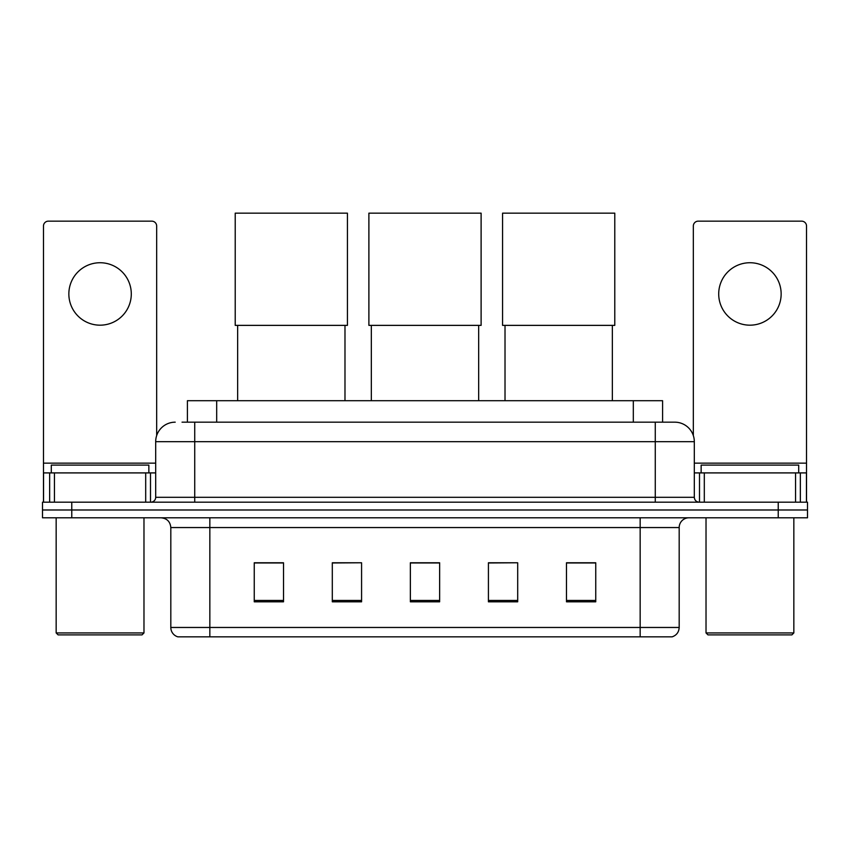 <?xml version="1.0" encoding="UTF-8"?>
<svg xmlns="http://www.w3.org/2000/svg" width="850" height="850" viewBox="0 0 850 850"><rect width="100%" height="100%" fill="white"/><g stroke="black" fill="none" stroke-linecap="round" stroke-linejoin="round"><path stroke-width="1.27" d="M187.414 422.174L187.414 400.701L662.586 400.701L662.586 422.174M182.484 422.174L667.962 422.174M182.038 422.174L194.724 422.174L194.724 441.681L155.688 441.681L155.688 497.303A4.877 4.877 0 0 1 150.811 502.18M175.206 422.174A19.518 19.518 0 0 0 155.688 441.681M674.794 422.174A19.518 19.518 0 0 1 694.312 441.681L655.276 441.681L655.276 422.174L674.496 422.174M694.312 441.681L694.312 497.303C694.599 500.267 696.224 501.893 699.189 502.18M71.772 502.18L42.5 502.18L42.5 509.989L71.772 509.989L42.5 509.989L42.5 517.799L71.772 517.799L71.772 509.989L778.228 509.989L71.772 509.989L71.772 502.18L778.228 502.18L778.228 509.989L807.5 509.989L778.228 509.989L778.228 517.799L71.772 517.799M778.228 517.799L807.5 517.799L807.5 502.18L778.228 502.18M679.182 627.47C678.916 632.145 676.579 635.269 672.159 636.841L640.156 636.841L640.156 627.47L679.182 627.47L679.182 527.553A9.754 9.754 0 0 1 688.946 517.799M640.156 636.841L177.841 636.841A9.754 9.754 0 0 1 170.818 627.47L170.818 527.553C170.234 521.624 166.982 518.372 161.054 517.799M595.754 601.811L595.754 562.774L566.482 562.774L566.482 601.811L595.754 601.811M517.692 601.811L517.692 562.774L488.421 562.774L488.421 601.811L517.692 601.811M283.517 601.811L283.517 562.774L254.246 562.774L254.246 601.811L283.517 601.811M361.579 601.811L361.579 562.774L332.308 562.774L332.308 601.811L361.579 601.811M439.641 601.811L439.641 562.774L410.359 562.774L410.359 601.811L439.641 601.811M170.818 627.47L209.844 627.47L209.844 636.841L196.648 636.841M622.604 636.841L227.396 636.841M361.579 562.774L332.308 562.976L361.579 562.774M517.692 562.774L488.421 562.976L517.692 562.774M439.641 562.976L410.359 562.976M283.517 562.976L254.246 562.976M595.754 562.976L566.482 562.976M100.066 262.735A31.227 31.227 0 0 0 68.85 293.951A31.227 31.227 0 0 0 100.066 325.178A31.227 31.227 0 0 0 131.293 293.951A31.227 31.227 0 0 0 100.066 262.735M145.69 502.18L145.69 472.908L54.453 472.908L54.453 502.18M156.666 435.593L156.666 226.036A4.877 4.877 0 0 0 151.789 221.159L48.354 221.159A4.877 4.877 0 0 0 43.477 226.036L43.477 472.908L54.453 472.908M145.69 472.908L155.688 472.908M43.477 502.18L43.477 472.908M142.024 634.886L58.108 634.886L56.164 632.931L143.979 632.931L142.024 634.886M56.164 517.799L56.164 632.931M143.979 517.799L143.979 632.931M148.856 472.908L148.856 465.099L51.287 465.099L51.287 472.908M237.649 325.369L237.649 400.701M344.983 325.369L344.983 400.701M235.216 213.159L347.427 213.159L347.427 325.369L235.216 325.369L235.216 213.159M371.333 325.369L371.333 400.701M478.667 325.369L478.667 400.701M368.889 213.159L481.111 213.159L481.111 325.369L368.889 325.369L368.889 213.159M505.017 325.369L505.017 400.701M612.351 325.369L612.351 400.701M502.573 213.159L614.784 213.159L614.784 325.369L502.573 325.369L502.573 213.159M749.934 262.735A31.227 31.227 0 0 0 718.707 293.951A31.227 31.227 0 0 0 749.934 325.178A31.227 31.227 0 0 0 781.15 293.951A31.227 31.227 0 0 0 749.934 262.735M795.547 502.18L795.547 472.908L704.31 472.908L704.31 502.18M806.523 502.18L806.523 472.908L806.523 502.18M795.547 472.908L806.523 472.908L806.523 226.036A4.877 4.877 0 0 0 801.646 221.159L698.211 221.159A4.877 4.877 0 0 0 693.334 226.036L693.334 435.593M694.312 472.908L704.31 472.908M791.892 634.886L707.976 634.886L706.021 632.931L793.836 632.931L791.892 634.886M706.021 517.799L706.021 632.931M793.836 517.799L793.836 632.931M798.713 472.908L798.713 465.099L701.144 465.099L701.144 472.908M216.686 422.174L216.686 400.701M633.314 422.174L633.314 400.701M194.724 502.18L194.724 497.303L694.312 497.303M155.688 497.303L194.724 497.303L194.724 441.681L655.276 441.681L655.276 502.18M640.156 517.799L640.156 527.553L170.818 527.553M679.182 527.553L640.156 527.553L640.156 627.47L209.844 627.47L209.844 517.799M439.641 600.451L410.359 600.451M361.579 600.451L332.308 600.451M283.517 600.451L254.246 600.451M517.692 600.451L488.421 600.451M595.754 600.451L566.482 600.451M155.688 463.154L43.477 463.154M150.492 472.908L150.492 502.18M43.552 472.908L43.552 502.18M49.651 502.18L49.651 472.908M806.523 463.154L694.312 463.154M806.448 502.18L806.448 472.908M800.349 472.908L800.349 502.18M699.508 502.18L699.508 472.908"/></g></svg>
